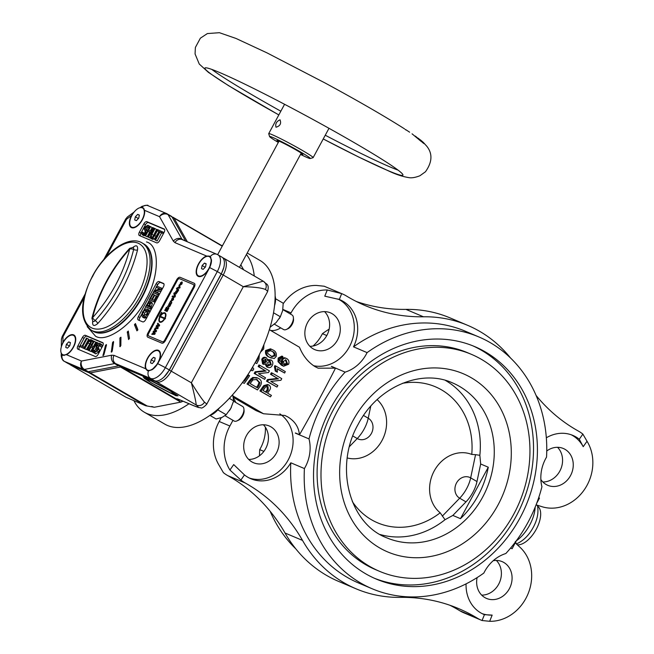 <?xml version="1.0" encoding="UTF-8"?>
<svg xmlns="http://www.w3.org/2000/svg" width="654" height="654" viewBox="0 0 654 654"><rect width="100%" height="100%" fill="white"/><g stroke="black" fill="none" stroke-linecap="round" stroke-linejoin="round"><path stroke-width="0.98" d="M133.105 247.449L129.745 248.299C120.851 258.044 113.06 269.064 106.381 281.367C99.743 293.695 94.928 305.99 91.928 318.261A3.156 1.406 13.6 0 1 92.631 317.623C95.566 305.639 100.283 293.589 106.798 281.49C113.355 269.407 120.99 258.6 129.705 249.06A3.156 1.406 13.6 0 1 133.629 249.493A3.115 1.553 -59.8 0 0 133.105 247.449L133.416 247.653M89.484 371.505A1.578 1.251 79 0 0 90.293 372.878L120.491 367.025A6.311 3.147 120.2 0 1 121.669 367.115L176.932 399.3L180.847 402.12L182.016 401.695L181.599 400.616M182.016 401.695A86.254 43.001 -59.8 0 0 182.94 401.18M93.048 331.218A50.489 25.171 -59.8 0 0 93.244 331.333A50.489 25.171 -59.8 0 0 94.675 332.052A50.489 25.171 -59.8 0 0 141.199 298.976A50.489 25.171 -59.8 0 0 144.068 244.073A50.489 25.171 -59.8 0 0 143.872 243.958M146.496 241.955C159.903 245.144 159.519 276.601 145.793 299.565C134.201 323.428 106.757 343.44 95.541 336.197L87.186 326.624M209.713 415.503A17.879 8.911 -59.8 0 0 219.589 407.753M225.025 415.699L234.132 421.004A8.412 4.194 -59.8 0 0 236.993 420.89A8.412 4.194 -59.8 0 0 242.258 415.372A8.412 4.194 -59.8 0 0 243.917 408.995A8.412 4.194 -59.8 0 0 242.609 406.461L233.576 401.196M236.993 420.89L238.53 420.195A6.736 3.36 -59.8 0 0 242.74 415.781A6.736 3.36 -59.8 0 0 244.073 410.671L243.917 408.995M274.582 305.516A17.879 8.911 -59.8 0 0 275.138 296.139M279.193 318.711A13.677 6.818 -59.8 0 0 279.217 318.678A13.677 6.818 -59.8 0 0 280.28 316.871A13.677 6.818 -59.8 0 0 280.452 316.552L276.192 322.52L270.151 327.188M283.37 329.387A8.412 4.194 -59.8 0 0 283.591 329.542A8.412 4.194 -59.8 0 0 283.828 329.657A8.412 4.194 -59.8 0 0 286.444 329.428A8.412 4.194 -59.8 0 0 293.376 317.533A8.412 4.194 -59.8 0 0 292.06 314.991L282.847 309.628M286.444 329.428L287.981 328.733A6.736 3.36 -59.8 0 0 293.523 319.209L293.376 317.533M92.852 331.104A50.489 25.171 -59.8 0 0 141.583 297.341A50.489 25.171 -59.8 0 0 143.676 243.844L142.098 242.92A50.489 25.171 120.2 0 1 140.005 296.425A50.489 25.171 120.2 0 1 91.274 330.188L92.852 331.104M151.802 383.064A18.933 1.038 28.4 0 1 143.888 377.767A18.933 1.038 28.4 0 1 169.288 390.471A18.933 1.038 28.4 0 1 177.201 395.776A18.933 1.038 28.4 0 1 151.802 383.064M164.367 319.283L164.089 319.168A4.725 2.354 120.2 0 1 160.124 321.637A4.725 2.354 120.2 0 1 159.993 321.572A4.725 2.354 120.2 0 1 159.805 317.353L159.535 317.239A5.306 2.641 -59.8 0 0 159.699 322.07A5.306 2.641 -59.8 0 0 159.854 322.144A5.306 2.641 -59.8 0 0 164.367 319.283L164.44 319.332A5.306 2.641 -59.8 0 1 159.928 322.193A5.306 2.641 -59.8 0 1 159.78 322.111A5.306 2.641 -59.8 0 1 159.739 322.087M159.805 317.353L159.887 317.403A4.725 2.354 120.2 0 0 160.026 321.596M131.781 227.216A11.044 5.502 120.2 0 1 131.47 227.061A11.044 5.502 120.2 0 1 132.1 215.043A11.044 5.502 120.2 0 1 142.27 207.808A11.044 5.502 120.2 0 1 142.588 207.972A11.044 5.502 120.2 0 1 141.959 219.981A11.044 5.502 120.2 0 1 131.781 227.216M198.579 275.923A11.044 5.502 120.2 0 1 198.26 275.767A11.044 5.502 120.2 0 1 198.89 263.758A11.044 5.502 120.2 0 1 209.067 256.523A11.044 5.502 120.2 0 1 209.378 256.679A11.044 5.502 120.2 0 1 208.757 268.696A11.044 5.502 120.2 0 1 198.579 275.923M147.624 370.164A11.044 5.502 120.2 0 1 147.305 370.009A11.044 5.502 120.2 0 1 147.935 358A11.044 5.502 120.2 0 1 158.113 350.765A11.044 5.502 120.2 0 1 158.423 350.92A11.044 5.502 120.2 0 1 157.802 362.929A11.044 5.502 120.2 0 1 147.624 370.164M62.841 354.713A11.044 5.502 120.2 0 1 62.531 354.558A11.044 5.502 120.2 0 1 63.16 342.549A11.044 5.502 120.2 0 1 73.338 335.314A11.044 5.502 120.2 0 1 73.649 335.469A11.044 5.502 120.2 0 1 73.019 347.478A11.044 5.502 120.2 0 1 62.841 354.713M119.903 337.979L120.949 337.219L120.851 345.606L119.927 346.669L119.903 337.979L120.933 338.584M127.268 331.987L128.307 331.03L129.476 338.363L128.56 339.524L127.268 331.987L128.576 332.747M134.446 324.686L135.435 323.558L137.839 329.616L136.948 330.859L134.446 324.686L136.024 325.602L137.814 330.106M136.057 325.112L136.024 325.602M105.498 345.377L106.365 344.535L106.479 345.075L103.88 354.779L102.989 355.613L105.498 345.377L106.275 345.827M112.578 342.492L113.461 341.527L113.6 341.952L112.226 351.133L111.319 352.089L112.578 342.492L113.444 342.998M140.365 207.629L143.079 207.645M142.76 207.49L144.567 210.335A11.568 5.772 120.2 0 1 140.536 222.638A11.568 5.772 120.2 0 1 131.536 227.674A11.568 5.772 120.2 0 1 131.201 227.51A11.568 5.772 120.2 0 1 131.511 215.575L133.342 213.081M209.386 256.098L210.245 256.67L211.463 259.834A11.568 5.772 120.2 0 1 209.166 268.492A11.568 5.772 120.2 0 1 198.326 276.389A11.568 5.772 120.2 0 1 197.998 276.225A11.568 5.772 120.2 0 1 197.565 265.851A11.568 5.772 120.2 0 1 206.59 256.041L209.386 256.098L210.245 256.67A6.311 5.461 -67.1 0 1 216.981 254.341L182.164 239.601A6.311 5.461 112.9 0 0 174.97 242.659L206.59 256.041M147.436 370.663L145.646 368.758A11.568 5.772 120.2 0 1 148.818 356.087A11.568 5.772 120.2 0 1 158.366 350.299A11.568 5.772 120.2 0 1 158.693 350.462A11.568 5.772 120.2 0 1 158.211 362.725A11.568 5.772 120.2 0 1 152.039 369.739L148.483 370.892L147.109 370.499M61.828 345.377L62.923 342.426A11.568 5.772 120.2 0 1 73.583 334.848A11.568 5.772 120.2 0 1 73.91 335.012A11.568 5.772 120.2 0 1 74.679 344.544A11.568 5.772 120.2 0 1 66.504 354.713L62.833 355.31L61.64 354.354A6.311 4.104 -179.3 0 0 61.206 355.817L61.239 353.046M278.629 141.844A14.723 0.809 28.4 0 1 277.018 140.447A14.723 0.809 28.4 0 1 278.898 141.051A14.723 0.809 28.4 0 1 293.311 148.409A14.723 0.809 28.4 0 1 302.884 154.434A14.723 0.809 28.4 0 1 300.963 153.903A14.723 0.809 28.4 0 1 300.84 153.845M300.529 154.418A23.143 1.275 -151.6 0 0 307.266 157.573A23.143 1.275 -151.6 0 0 310.225 158.53A23.143 1.275 -151.6 0 0 296.311 149.537A23.143 1.275 -151.6 0 0 272.595 137.381A23.143 1.275 -151.6 0 0 269.571 136.547A23.143 1.275 -151.6 0 0 278.318 142.409M269.571 136.547L268.72 133.71A25.244 1.39 28.4 0 1 268.72 133.62A25.244 1.39 28.4 0 1 272.015 134.618A25.244 1.39 28.4 0 1 297.308 147.551A25.244 1.39 28.4 0 1 313.135 157.639A25.244 1.39 28.4 0 1 313.07 157.688L310.225 158.53M280.01 119.829C281.473 123.524 280.141 125.985 276.013 127.228C275.121 123.868 276.454 121.407 280.01 119.829L280.133 119.895M325.251 135.231A112.553 6.197 -151.6 0 0 390.234 167.015A112.553 6.197 -151.6 0 0 398.057 170.122M418.241 138.223L422.451 141.853L421.119 140.847L422.255 142.294L424.078 143.692L420.931 140.324L423.4 142.466L426.882 146.357C432.719 153.764 432.237 162.225 425.46 171.765L419.917 175.754C415.274 177.569 411.521 178.174 408.668 177.594C402.807 176.637 396.537 174.61 389.849 171.52L358.694 157.025L323.239 138.95A112.553 6.197 -151.6 0 0 388.239 170.71A112.553 6.197 -151.6 0 0 402.929 175.141A112.553 6.197 -151.6 0 0 332.346 130.179A112.553 6.197 -151.6 0 0 219.605 72.504A112.553 6.197 -151.6 0 0 204.915 68.073A112.553 6.197 -151.6 0 0 278.841 114.908M402.373 383.35A73.902 63.937 -67.1 0 1 471.755 454.424L475.548 454.661L470.676 477.878L476.979 481.548A23.143 11.535 120.2 0 1 472.916 492.315A23.143 11.535 120.2 0 1 465.983 501.871L452.854 515.434L445.022 519.709A84.153 72.807 -67.1 0 1 380.137 534.514M471.755 454.424A33.534 29.005 112.9 0 0 434.207 470.929A33.534 29.005 112.9 0 0 440.191 512.801A73.902 63.937 -67.1 0 1 371.431 519.726A73.902 63.937 -67.1 0 1 352.326 501.577M440.191 512.801L445.022 519.709M269.383 329.714L299.467 347.233C303.015 355.907 308.238 362.39 315.138 366.681L318.138 368.186L335.388 368.153L331.333 366.436A35.766 30.942 112.9 0 0 331.521 366.379L345.124 372.134A35.766 30.942 -67.1 0 0 367.098 352.612L353.495 346.849A35.766 30.942 112.9 0 0 342.958 301.257A35.766 30.942 112.9 0 0 339.916 299.728A35.766 30.942 112.9 0 0 339.32 299.483L324.776 296.172L327.27 289.975A42.077 36.403 112.9 0 0 291.055 312.874L290.417 314.043M338.036 298.992A35.766 30.942 -67.1 0 1 339.557 299.81A35.766 30.942 -67.1 0 1 351.46 342.328A35.766 30.942 -67.1 0 1 313.593 365.717M538.732 497.555A35.766 30.942 112.9 0 0 539.485 498.127L536.689 503.294M335.388 368.153L335.477 368.202C324.466 389.866 312.481 412.036 299.507 434.73L295.363 432.956A35.766 30.942 112.9 0 1 295.412 433.152L309.015 438.916A35.766 30.942 -67.1 0 1 304.412 468.558A136.751 118.309 -67.1 0 0 372.167 588.764A136.751 118.309 -67.1 0 0 483.846 573.059A35.766 30.942 -67.1 0 1 505.82 553.529A136.751 118.309 -67.1 0 0 527.909 522.497A136.751 118.309 -67.1 0 0 541.929 486.756A35.766 30.942 -67.1 0 1 546.54 457.113A136.751 118.309 -67.1 0 0 478.777 336.908L465.182 331.145A136.751 118.309 -67.1 0 0 353.495 346.849M536.116 395.49A189.341 163.811 -67.1 0 0 578.398 431.084A42.077 36.403 112.9 0 1 578.921 431.387A42.077 36.403 112.9 0 1 582.869 434.101L579.281 439.235A35.766 30.942 112.9 0 0 575.929 436.929A35.766 30.942 112.9 0 0 572.879 435.409A35.766 30.942 112.9 0 0 546.335 437.779M571.155 434.746A35.766 30.942 -67.1 0 1 572.528 435.49A35.766 30.942 -67.1 0 1 583.221 446.69L587.022 441.254A42.077 36.403 -67.1 0 1 584.357 489.674A42.077 36.403 -67.1 0 1 541.937 506.686L536.092 504.839M295.363 432.956L299.418 434.673C298.739 427.201 294.913 421.307 287.932 416.999L284.85 415.454L263.497 413.753L256.041 410.598L233.503 397.469M221.224 417.718L219.188 421.487A42.077 36.403 -67.1 0 0 219.229 465.501L223.382 472.646A42.077 36.403 112.9 0 0 227.854 475.662L245.34 483.061A42.077 36.403 112.9 0 1 240.876 480.052L244.465 474.918A35.766 30.942 112.9 0 0 247.817 477.224A35.766 30.942 112.9 0 0 250.858 478.744A35.766 30.942 112.9 0 0 290.809 462.795L304.412 468.558M279.798 413.835A35.766 30.942 -67.1 0 1 289.125 458.127A35.766 30.942 -67.1 0 1 249.182 477.968M245.34 483.061A189.341 163.811 -67.1 0 1 247.711 484.418A189.341 163.811 -67.1 0 1 302.524 540.417A143.062 123.77 -67.1 0 0 356.103 588.821A143.062 123.77 -67.1 0 0 400.305 597.364A189.341 163.811 -67.1 0 1 458.806 608.678A189.341 163.811 -67.1 0 1 474.918 616.738A189.341 163.811 -67.1 0 1 477.265 618.128A42.077 36.403 112.9 0 0 481.36 620.229A42.077 36.403 112.9 0 0 482.072 620.523L484.426 614.67A35.766 30.942 112.9 0 1 483.821 614.417A35.766 30.942 112.9 0 1 466.065 583.867M449.944 605.269A189.341 163.811 -67.1 0 1 457.424 609.332A189.341 163.811 -67.1 0 1 459.77 610.73A42.077 36.403 112.9 0 0 463.874 612.831L481.36 620.229M227.854 475.662A189.341 163.811 -67.1 0 1 230.224 477.011A189.341 163.811 -67.1 0 1 285.03 533.01L302.524 540.417M517.33 544.807A22.089 11.012 -59.8 0 0 536.255 529.282A22.089 11.012 -59.8 0 0 537.621 506.171M472.728 345.786A126.23 109.21 -67.1 0 1 516.145 516.259A126.23 109.21 -67.1 0 1 374.333 578.234M330.908 407.761A126.23 109.21 -67.1 0 1 474.681 346.587A126.23 109.21 -67.1 0 1 520.036 517.903A126.23 109.21 -67.1 0 1 376.263 579.076A126.23 109.21 -67.1 0 1 330.908 407.761M513.725 514.232A117.818 101.926 -67.1 0 1 379.541 571.326A117.818 101.926 -67.1 0 1 337.219 411.431A117.818 101.926 -67.1 0 1 471.403 354.337A117.818 101.926 -67.1 0 1 513.725 514.232M379.541 571.326L375.658 569.683A117.818 101.926 -67.1 0 1 333.327 409.788A117.818 101.926 -67.1 0 1 467.512 352.694L471.403 354.337M188.99 403.739A94.675 47.194 120.2 0 1 144.297 412.192L164.783 424.119A94.675 47.194 -59.8 0 0 256.147 360.82A94.675 47.194 -59.8 0 0 260.071 260.505L247.22 253.016M144.297 412.192A94.675 47.194 120.2 0 1 133.89 400.583M515.295 541.52L516.39 543.94L519.995 547.267A42.077 36.403 -67.1 0 1 528.105 593.709A42.077 36.403 -67.1 0 1 489.666 621.3L482.072 620.523M535.994 505.092L537.433 505.338C538.814 512.376 537.4 519.742 533.206 527.435C528.898 535.364 523.323 540.858 516.48 543.907L515.27 542.91M251.904 461.92A19.988 17.29 112.9 0 0 253.605 462.77A19.988 17.29 112.9 0 0 276.871 452.11A19.988 17.29 112.9 0 0 270.887 426.817A19.988 17.29 112.9 0 0 269.186 425.967A19.988 17.29 112.9 0 0 245.929 436.627A19.988 17.29 112.9 0 0 251.904 461.92M263.39 424.765A19.988 17.29 -67.1 0 1 266.636 446.584A19.988 17.29 -67.1 0 1 248.716 459.443M477.101 577.605A19.988 17.29 112.9 0 0 484.876 597.601A19.988 17.29 112.9 0 0 486.576 598.451A19.988 17.29 112.9 0 0 509.834 587.791A19.988 17.29 112.9 0 0 503.858 562.489A19.988 17.29 112.9 0 0 502.158 561.639A19.988 17.29 112.9 0 0 493.206 560.723M496.361 560.445A19.988 17.29 -67.1 0 1 499.599 582.264A19.988 17.29 -67.1 0 1 481.679 595.124M540.866 479.521A19.988 17.29 112.9 0 0 546.049 484.459A19.988 17.29 112.9 0 0 547.75 485.309A19.988 17.29 112.9 0 0 571.007 474.649A19.988 17.29 112.9 0 0 565.031 449.347A19.988 17.29 112.9 0 0 563.331 448.497A19.988 17.29 112.9 0 0 546.752 450.982M557.535 447.303A19.988 17.29 -67.1 0 1 560.772 469.122A19.988 17.29 -67.1 0 1 542.853 481.982M313.078 348.778A19.988 17.29 112.9 0 0 314.778 349.628A19.988 17.29 112.9 0 0 338.044 338.968A19.988 17.29 112.9 0 0 332.068 313.675A19.988 17.29 112.9 0 0 330.368 312.825A19.988 17.29 112.9 0 0 307.102 323.485A19.988 17.29 112.9 0 0 313.078 348.778M324.572 311.623A19.988 17.29 -67.1 0 1 327.809 333.442A19.988 17.29 -67.1 0 1 309.89 346.301M356.307 301.486A189.341 163.811 -67.1 0 0 405.946 309.383L423.432 316.789A189.341 163.811 -67.1 0 1 364.932 305.475A189.341 163.811 -67.1 0 1 346.481 296.017A42.077 36.403 112.9 0 0 345.958 295.706A42.077 36.403 112.9 0 0 342.377 293.916A42.077 36.403 112.9 0 0 341.674 293.63L339.32 299.483M263.873 451.391L259.712 449.633A35.766 30.942 -67.1 0 0 265.385 427.226M326.787 335.543L322.406 333.687A35.766 30.942 -67.1 0 1 313.045 346.023M582.869 434.101L587.022 441.254M488.276 467.218A84.153 72.807 -67.1 0 1 478.311 495.233A84.153 72.807 -67.1 0 1 460.465 518.655L488.276 467.218L480.665 463.988L479.848 455.307A84.153 72.807 -67.1 0 0 445.382 380.391M452.854 515.434L460.465 518.655M259.94 365.365L269.399 370.875A77.842 38.799 120.2 0 1 268.508 372.527L258.461 373.679L265.516 377.791A77.842 38.799 120.2 0 1 264.592 379.32L254.161 373.401A75.741 37.752 -59.8 0 0 255.134 371.783L265.189 370.63L258.134 366.526A75.741 37.752 -59.8 0 0 258.968 364.957L259.94 365.365A77.842 38.799 -59.8 0 1 259.107 366.935L258.134 366.526M270.38 396.88L259.916 390.945A75.741 37.752 -59.8 0 0 262.646 387.094L263.799 385.574L267.682 384.511L268.998 385.092C270.862 386.489 270.977 388.321 269.35 390.569A77.842 38.799 120.2 0 1 267.56 393.144L271.443 395.408A77.842 38.799 120.2 0 1 270.38 396.88L260.93 391.37A77.842 38.799 -59.8 0 0 263.636 387.511L264.788 385.991L268.663 384.928M277.288 368.921L284.621 373.033L277.255 368.742L277.361 372.159L275.277 371.096L274.435 366.6A75.741 37.752 -59.8 0 0 274.876 365.66L275.857 366.077A77.842 38.799 -59.8 0 1 275.416 367.008L274.435 366.6M283.632 366.248L281.424 365.218L278.015 361.654L278.163 358.057L281.874 356.087L282.888 356.512L282.438 358.09L281.261 358.065L280.206 359.209L279.969 360.648L282.544 363.861L282.454 360.313C283.509 358.245 284.972 357.689 286.861 358.645C288.79 359.921 289.387 361.785 288.667 364.229L283.632 366.248L279.005 362.079L279.16 358.482L282.888 356.512M281.555 363.444L281.457 359.896C282.503 357.82 283.967 357.264 285.847 358.212M263.497 413.753L233.151 396.079M259.319 354.697L258.935 359.324A77.842 38.799 120.2 0 1 256.793 363.534L255.117 362.708M243.607 380.906L244.269 381.29A77.842 38.799 -59.8 0 0 248.545 375.061L249.632 375.698A77.842 38.799 120.2 0 1 244.285 383.391L242.462 382.492M272.326 373.14L281.776 378.65A77.842 38.799 120.2 0 1 280.885 380.301L270.813 381.437L277.868 385.549A77.842 38.799 120.2 0 1 276.944 387.078L266.513 381.159A75.741 37.752 -59.8 0 0 267.494 379.541L277.566 378.404L270.511 374.292A75.741 37.752 -59.8 0 0 271.353 372.731L272.326 373.14A77.842 38.799 -59.8 0 1 271.475 374.701L270.511 374.292M270.347 357.713L268.9 356.994C266.137 355.833 265.05 353.667 265.638 350.487L270.503 348.827L272.873 349.939C275.653 351.124 276.765 353.307 276.217 356.487L274.239 358.547L269.889 357.411C267.126 356.25 266.039 354.084 266.636 350.912L271.508 349.261M267.739 359.504L271.157 360.002C272.89 361.278 273.29 363.052 272.342 365.333C271.173 367.483 269.612 368.12 267.658 367.246L266.325 363.714L263.587 364.319L262.761 359.765C263.709 357.885 265.009 357.28 266.668 357.942L267.748 360.714L271.157 360.002M266.685 366.837L268.042 367.434L266.685 366.837L265.238 364.482M262.614 363.91L263.799 364.417L262.614 363.91L261.78 359.357C262.728 357.476 264.028 356.863 265.688 357.525M257.48 389.939L247.016 384.004A75.741 37.752 -59.8 0 0 249.575 380.424L252.681 377.481L256.728 377.611L258.608 378.47C261.665 380.244 262.172 382.811 260.145 386.179A77.842 38.799 120.2 0 1 257.48 389.939L248.029 384.429A77.842 38.799 -59.8 0 0 250.572 380.849L253.67 377.898L257.709 378.028M270.666 330.458A16.832 14.56 112.9 0 0 280.689 327.85M219.188 421.487L229.881 426.007L232.955 420.318M235.742 402.463A16.832 14.56 112.9 0 0 233.682 398.736M423.432 316.789A143.062 123.77 -67.1 0 1 467.643 325.332A143.062 123.77 -67.1 0 1 510.455 357.91M372.167 588.764L358.564 583.008A136.751 118.309 -67.1 0 1 290.809 462.795M516.366 540.727L512.123 548.731A35.766 30.942 112.9 0 0 511.706 548.551A35.766 30.942 112.9 0 0 510.578 548.101M342.377 293.916L324.891 286.517A42.077 36.403 112.9 0 0 324.18 286.223L316.577 285.446A42.077 36.403 -67.1 0 0 283.207 303.726M405.946 309.383A143.062 123.77 -67.1 0 1 450.148 317.934L467.643 325.332M327.27 289.975L341.674 293.63M356.103 588.821L338.608 581.414A143.062 123.77 -67.1 0 1 285.03 533.01M240.876 480.052L229.914 470.022A42.077 36.403 112.9 0 1 229.881 426.007M367.098 352.612A136.751 118.309 -67.1 0 1 478.777 336.908M309.015 438.916A136.751 118.309 -67.1 0 1 345.124 372.134M322.406 333.687A136.751 118.309 -67.1 0 1 329.15 329.142M295.796 548.837A136.751 118.309 -67.1 0 1 270.135 511.264M259.499 455.764A136.751 118.309 -67.1 0 1 259.712 449.633M221.608 245.52A94.675 47.194 120.2 0 1 222.638 245.397M246.411 254.504A94.675 47.194 120.2 0 1 254.259 275.972M476.979 481.548L480.665 463.988M512.123 548.731L511.289 548.379M244.465 474.918L233.715 464.585L229.914 470.022M489.666 621.3L492.16 615.103A35.766 30.942 -67.1 0 1 482.145 613.64M492.16 615.103L484.426 614.67M579.281 439.235L583.221 446.69M263.889 344.699L263.709 348.893L260.554 352.154M262.36 348.23L262.916 346.972M261.674 349.751L262.589 348.329M256.793 363.534L255.183 362.594M256.033 361.041L256.523 361.319A77.842 38.799 -59.8 0 0 257.856 358.662L258.395 356.544M257.398 358.474L257.856 358.662M252.534 367.213L253.768 368.987A77.842 38.799 120.2 0 1 252.787 370.654L250.58 370.442M251.528 368.897L252.125 369.15L251.684 368.627M251.447 369.019L252.125 369.15M244.285 383.391L242.544 382.377M247.825 374.758L248.545 375.061M281.457 359.896L282.454 360.313M285.381 357.983L286.861 358.645M281.424 365.218L282.414 365.635M278.015 361.654L279.005 362.079M278.163 358.057L279.16 358.482M283.354 364.491L286.534 363.281L287.531 363.706L286.019 360.019L283.386 361.368L284.335 364.907L287.531 363.706M286.534 363.281L285.324 359.749M285.716 359.913L286.329 360.174M275.277 371.096L276.25 371.505L275.416 367.008M277.361 372.159L276.25 371.505M275.857 366.077L285.316 371.578A77.842 38.799 120.2 0 1 284.621 373.033M277.566 378.404L271.475 374.701M267.494 379.541L268.467 379.958L278.539 378.813M266.513 381.159L267.486 381.568A77.842 38.799 -59.8 0 0 268.467 379.958M276.944 387.078L267.486 381.568M259.916 390.945L260.93 391.37M262.646 387.094L263.636 387.511M263.799 385.574L264.788 385.991M268.058 386.62L265.728 386.841L264.821 388.018A77.842 38.799 120.2 0 1 263.072 390.536L266.472 392.506A77.842 38.799 -59.8 0 0 268.23 389.972L268.058 386.62M265.549 391.975A75.741 37.752 -59.8 0 0 267.241 389.547L267.077 386.203M267.241 389.547L268.23 389.972M268.9 356.994L269.889 357.411M265.638 350.487L266.636 350.912M267.748 353.487L272.015 356.7L275.121 355.85C275.252 353.642 274.312 352.171 272.301 351.451L270.821 350.691L267.723 351.566L267.748 353.487M271.475 356.455L274.124 355.433L275.121 355.85M274.124 355.433C274.247 353.217 273.307 351.746 271.296 351.026L272.301 351.451M271.296 351.026L270.355 350.511M261.78 359.357L262.761 359.765M265.401 357.386L266.668 357.942M263.341 362.471L265.557 361.515L266.53 361.924L265.851 359.34M265.704 359.283L263.856 360.387L264.469 362.962M264.314 362.88L266.53 361.924M265.557 361.515L265.058 359.013M267.38 365.382L270.282 364.27L271.255 364.679L270.225 361.335M270.028 361.27L267.6 362.61L268.606 365.913M268.361 365.799L271.255 364.679M270.282 364.27L269.497 361.041M265.189 370.63L259.107 366.935M255.134 371.783L256.106 372.191L266.162 371.047M254.161 373.401L255.134 373.81A77.842 38.799 -59.8 0 0 256.106 372.191M264.592 379.32L255.134 373.81M252.681 377.481L253.67 377.898M250.981 378.633L251.97 379.058M249.575 380.424L250.572 380.849M247.016 384.004L248.029 384.429M256.531 387.291A75.741 37.752 -59.8 0 0 257.978 385.239L259 382.353L256.237 379.345M257.619 379.974L256.711 379.516L253.057 379.827L251.676 381.462A77.842 38.799 120.2 0 1 250.18 383.596L257.455 387.83A77.842 38.799 -59.8 0 0 258.976 385.664L259.99 382.77L256.638 379.557M259 382.353L259.99 382.77M257.978 385.239L258.976 385.664M347.241 457.947A33.534 29.005 112.9 0 0 382.394 439.774A33.534 29.005 112.9 0 0 377.137 399.627M475.548 454.661L479.848 455.307M243.631 269.783L240.836 264.821M180.847 402.12A6.311 3.147 -59.8 0 0 180.774 402.136L154.328 407.254L147.215 406.028L90.293 372.878A6.311 3.147 120.2 0 1 89.116 372.788L145.785 405.791L147.215 406.028M151.753 406.453A86.254 43.001 -59.8 0 0 154.328 407.254M426.882 146.357L426.514 145.883M420.931 140.324L420.187 139.735M412.061 133.825L421.299 141.526L418.65 138.525M405.905 129.974L405.202 129.467M211.773 69.398A112.553 6.197 -151.6 0 0 280.836 111.213M422.231 142.27L422.451 141.853M419.541 139.621L415.364 136.114L419.541 139.621L419.337 139.997M194.303 283.321A3.785 1.888 120.2 0 1 194.344 283.337A3.785 1.888 120.2 0 1 194.189 287.351L165.413 340.571A3.785 1.888 120.2 0 1 161.865 343.154L147.878 337.235A3.785 1.888 120.2 0 1 147.771 337.178A3.785 1.888 120.2 0 1 147.73 337.153M82.437 337.464A3.156 1.57 120.2 0 1 85.396 335.306L102.686 342.631A3.156 1.57 120.2 0 1 102.776 342.671A3.156 1.57 120.2 0 1 102.645 346.015L98.149 354.337A3.156 1.57 120.2 0 1 95.198 356.487L77.9 349.171A3.156 1.57 120.2 0 1 77.81 349.122A3.156 1.57 120.2 0 1 77.94 345.778L82.437 337.464L84.014 338.38L79.518 346.694A3.156 1.57 -59.8 0 0 79.044 349.653M156.143 283.738A3.156 1.57 120.2 0 1 159.102 281.588L163.475 283.435A3.156 1.57 120.2 0 1 163.565 283.476A3.156 1.57 120.2 0 1 163.435 286.82L145.646 319.716A3.156 1.57 120.2 0 1 142.695 321.866L138.321 320.019A3.156 1.57 120.2 0 1 138.231 319.969A3.156 1.57 120.2 0 1 138.362 316.626L156.143 283.738L157.72 284.654L156.935 286.1M143.888 223.823A3.156 1.57 120.2 0 1 146.839 221.665L164.138 228.99A3.156 1.57 120.2 0 1 164.228 229.031A3.156 1.57 120.2 0 1 164.097 232.374L159.601 240.688A3.156 1.57 120.2 0 1 156.641 242.847L139.351 235.53A3.156 1.57 120.2 0 1 139.261 235.481A3.156 1.57 120.2 0 1 139.392 232.137L143.888 223.823L145.458 224.739L140.97 233.053A3.156 1.57 -59.8 0 0 140.487 236.004M147.878 337.235L147.796 337.186A3.785 1.888 120.2 0 1 147.69 337.137A3.785 1.888 120.2 0 1 147.845 333.123L176.621 279.904A3.785 1.888 120.2 0 1 180.169 277.321L194.156 283.239A3.785 1.888 120.2 0 1 194.271 283.296A3.785 1.888 120.2 0 1 194.107 287.31L194.189 287.351M165.413 340.571L194.107 287.31M165.339 340.521A3.785 1.888 120.2 0 1 161.791 343.113L161.865 343.154M147.796 337.186L161.791 343.113M61.64 354.354L61.353 353.283M61.321 346.914L61.411 339.451A6.311 4.104 0.7 0 1 62.988 336.777L84.104 297.725M62.833 355.31L62.122 354.893A6.311 5.461 112.9 0 0 64.525 361.433L83.205 369.346A6.311 5.461 -67.1 0 1 81.48 361.049A6.311 5.019 79 0 0 84.382 369.436L114.589 363.583A6.311 5.019 -101 0 1 111.679 355.196L81.48 361.049L66.504 354.713M144.567 210.335L159.535 216.678A6.311 5.461 -67.1 0 1 166.729 213.613A6.311 5.461 -67.1 0 1 167.261 213.883A6.311 3.147 120.2 0 1 167.44 213.972A6.311 3.147 120.2 0 1 168.078 214.635A6.311 5.248 150.6 0 0 159.535 216.678L173.343 241.154A6.311 5.248 -29.4 0 1 181.886 239.119L168.078 214.635L172.018 216.932A6.311 3.147 -59.8 0 0 171.381 216.27A6.311 3.147 -59.8 0 0 171.201 216.18M106.259 256.752L126.582 219.172A6.311 3.613 -126.1 0 1 127.587 216.826L134.095 212.076M141.166 207.285A6.311 3.613 -126.1 0 1 141.861 206.419C146.333 205.111 148.393 204.874 148.041 205.708L166.729 213.613L171.381 216.27M103.128 343.064L86.974 336.23A3.156 1.57 -59.8 0 0 84.014 338.38M163.909 283.869L160.68 282.503A3.156 1.57 -59.8 0 0 157.72 284.654M141.583 314.5L139.94 317.542A3.156 1.57 -59.8 0 0 139.457 320.501M156.29 287.302L154.458 290.687M153.379 292.681L152.701 293.94M149.529 299.81L148.18 302.295M145.728 306.832L144.084 309.873M164.571 229.423L148.417 222.589A3.156 1.57 -59.8 0 0 145.458 224.739M177.324 280.198A2.273 1.136 120.2 0 1 179.449 278.645L193.437 284.572A2.273 1.136 120.2 0 1 193.502 284.604A2.273 1.136 120.2 0 1 193.412 287.008L164.636 340.227A2.273 1.136 120.2 0 1 162.511 341.78L148.515 335.854A2.273 1.136 120.2 0 1 148.45 335.829A2.273 1.136 120.2 0 1 148.548 333.417L177.398 280.247A2.273 1.136 -59.8 0 1 179.531 278.694L193.437 284.572M68.114 363.526A6.311 3.147 -59.8 0 0 68.286 363.64A6.311 3.147 -59.8 0 0 68.466 363.73L87.145 371.636A6.311 3.147 -59.8 0 0 88.323 371.725L118.529 365.88A6.311 3.147 -59.8 0 1 119.698 365.97L154.516 380.71A15.778 7.864 -59.8 0 0 169.296 369.935L221.248 273.846A15.778 7.864 -59.8 0 0 221.902 257.128L217.962 254.831A15.778 7.864 120.2 0 1 217.308 271.549L221.248 273.846M185.63 241.073L172.018 216.932M101.509 347.094L99.89 346.154L101.509 347.094L102.326 345.582L101.411 344.347L99.563 343.285L97.847 343.612L96.342 345.41L96.007 348.173L96.71 349.081L96.522 350.814L94.74 351.885L93.996 350.274L95.631 351.795M99.76 345.287L98.705 346.407L98.492 348.1L99.457 350.045L98.852 351.868L95.803 353.879L95.378 353.626M93.309 348.083L92.721 347.83L90.759 351.451L88.568 350.274L93.563 341.036L94.184 341.298L91.715 345.86L93.988 346.824L96.457 342.263L97.07 342.524L92.075 351.762L91.462 351.5L93.424 347.879L91.143 346.914L89.189 350.536L88.568 350.274M94.184 341.298L95.754 342.214L93.399 346.571M96.048 348.239L94.724 350.699M93.685 352.62L91.462 351.5M93.424 341.993L92.794 340.685L91.02 339.671L89.263 339.982L84.145 348.402L86.336 349.579L84.145 348.402M89.287 350.691L87.031 349.628L90.963 341.878L90.448 340.726L89.116 341.094L84.758 348.664M90.971 341.789L86.336 349.579M85.429 349.154L79.78 346.555L80.344 345.5L82.069 346.228L86.492 338.044L88.682 339.222L84.366 347.209M150.109 311.852L149.12 310.086L147.256 309.023L148.532 310.928L147.583 314.198L145.302 316.896L142.531 317.059L143.88 317.819M146.88 317.819L144.109 317.975M150.363 301.608L151.859 302.467L150.158 301.486L148.393 302.091L145.515 306.71L151.238 309.375M151.736 302.401L152.382 303.685L150.91 307.552M155.031 302.361L149.308 299.687L152.472 293.842L153.028 294.079L150.494 298.755L151.851 299.328L154.189 295.003L154.745 295.232L152.407 299.565L154.246 300.341L156.78 295.665L157.328 295.894L154.172 301.747L155.08 302.271M153.028 294.079L154.524 295.142M154.745 295.232L156.322 296.148L154.091 300.276M161.309 290.752L156.371 292.477M158.889 295.224L153.167 292.559L154.115 290.801L159.928 288.806L156.077 287.171L156.707 286.002L162.478 288.594M159.601 288.913L156.077 287.171M159.241 231.868L157.63 230.936L158.203 229.881L163.835 232.522L163.271 233.568L161.546 232.84L157.123 241.032L154.933 239.854L157.123 241.032M158.922 231.688L154.352 239.094L152.251 239.201M152.595 239.405L151.017 238.481L150.191 237.083L151.262 234.058L154.393 228.271L156.584 229.448L152.644 237.288M150.257 237.647L150.044 238.031L147.853 236.854L150.322 232.293L148.049 231.336L145.58 235.898L144.967 235.636L149.962 226.398L150.575 226.652L148.613 230.282L150.894 231.246L152.856 227.617L153.469 227.878L148.474 237.116L150.044 238.031M150.216 232.497L149.627 232.252L147.158 236.813L144.967 235.636M150.575 226.652L152.153 227.576L150.306 230.993M145.768 235.465L143.553 235.489M144.052 235.783L141.289 233.494L142.106 231.982L143.725 232.914L143.855 233.789M149.39 226.112L149.93 226.456M147.976 227.281L147.093 228.262L146.897 229.995L147.608 230.895M148.548 333.417L148.621 333.466A2.273 1.136 -59.8 0 0 148.491 335.845M148.621 333.466L177.398 280.247M102.326 345.582L100.749 344.666L99.931 346.179M99.563 343.285L100.749 344.666M99.261 344.486L97.127 345.492L96.915 347.176L97.879 349.13L97.274 350.953L94.004 352.849L95.582 353.765M99.89 346.154L99.171 344.429M98.705 346.407L97.127 345.492M98.492 348.1L96.915 347.176M99.122 348.884L97.544 347.969M99.457 350.045L97.879 349.13M98.852 351.868L97.274 350.953M95.803 353.879L93.138 351.754L93.996 350.274M90.759 351.451L89.189 350.536M98.402 343.301L97.07 342.524M93.653 352.678L92.075 351.762M92.721 347.83L91.143 346.914M93.138 341.821L91.846 341.069L87.652 349.89L87.031 349.628M91.02 339.671L91.846 341.069M91.642 344.601L90.775 344.094M89.222 350.806L87.652 349.89M90.693 342.009L89.116 341.094M87.113 338.306L82.682 346.489L84.407 347.217L83.835 348.271L79.78 346.555M85.412 349.187L83.835 348.271M144.403 318.13L142.825 317.206L141.542 315.293L142.482 312.04L144.763 309.334L147.256 309.023M149.954 311.754L148.532 310.928M148.384 314.664L147.583 314.198M146.725 317.721L145.302 316.896M152.382 303.685L150.804 302.769L149.226 306.84L151.009 307.593L150.379 308.762L145.515 306.71M150.158 301.486L150.804 302.769M151.376 306.693L149.799 305.778M151.916 308.124L151.009 307.593M151.287 309.293L150.379 308.762M158.235 296.425L157.328 295.894M154.172 301.747L149.308 299.687M161.718 289.984L160.81 289.46L154.467 291.668L158.66 293.442L158.023 294.611L153.167 292.559M161.571 288.062L160.81 289.46M159.568 293.973L158.66 293.442M158.938 295.142L158.023 294.611M161.546 232.84L159.968 231.925L155.546 240.108M154.933 239.854L159.355 231.663L157.63 230.936M163.271 233.568L159.968 231.925M162.257 231.598L161.693 232.652M154.352 239.094L152.774 238.179L154.761 235.538L156.339 236.462M152.398 239.299L150.821 238.383L152.774 238.179M153.453 235.236L151.875 234.32L151.074 236.282L151.589 237.427L152.922 237.059L157.279 229.489L157.892 229.75L154.761 235.538M155.006 228.532L151.875 234.32M152.652 237.198L151.074 236.282M154.328 228.377L153.469 227.878M148.474 237.116L147.853 236.854M149.627 232.252L148.049 231.336M147.158 236.813L145.58 235.898M145.229 235.154L144.191 234.549L145.695 232.742L146.333 233.11M143.774 235.644L142.196 234.729L144.191 234.549M142.155 231.998L142.997 233.789L144.91 232.661L145.123 230.976L144.158 229.023L144.763 227.2L147.812 225.197L149.611 226.227M149.701 226.873L148.899 226.407L148.09 227.903L147.297 226.276L145.523 227.347L145.327 229.072L146.03 229.979L145.695 232.742M147.812 225.197L148.899 226.407M147.093 228.262L145.523 227.347M146.897 229.995L145.327 229.072M147.551 230.862L146.03 229.979M165.086 318.948L165.519 318.506M159.298 316.495L164.759 318.825L164.955 318.269L159.838 316.103L161.554 312.334L159.298 316.495L164.677 318.776L164.955 318.269M159.919 316.144L161.816 312.44M157.745 328.709L154.834 328.741L155.3 327.891L157.213 327.875L156.044 326.51L156.658 325.381L158.62 325.349L157.393 324.008L157.859 323.158L159.658 325.177L159.102 326.199L157.001 326.232L158.276 327.728L157.745 328.709L154.834 328.741M154.696 334.349L151.793 334.374L152.251 333.524L154.172 333.515L152.995 332.15L153.608 331.014L155.57 330.981L154.344 329.649L154.81 328.79L156.608 330.81L156.053 331.84L153.952 331.872L155.227 333.36L154.696 334.349L151.793 334.374M181.771 281.841L180.864 284.171L182.262 282.25L181.902 283.901L180.349 285.046L180.373 282.839L182.106 282.07L180.945 284.212M182.262 282.25L181.984 283.95L180.43 285.087L179.948 284.425M175.444 295.968L174.806 297.153L172.051 296.9L172.542 296L174.593 296.164L173.825 293.63L174.365 292.632L175.444 295.968L174.806 297.153M171.691 300.979L173.482 299.663L173.563 297.627M166.835 307.405L165.552 309.783L166.051 309.988L167.62 307.936L166.427 310.151L167.064 310.421L168.405 307.936L168.863 308.14L167.04 311.508L164.694 310.503L166.459 307.241L166.917 307.454L165.634 309.816M167.62 307.936L166.508 310.184M168.658 304.576L169.133 303.685L170.866 304.437L169.868 306.35L168.667 307.102L167.628 306.661L168.029 305.737L169.664 305.802L168.658 304.576L169.664 305.026M170.776 300.783L171.822 302.663L171.348 303.554L169.607 302.802L170.776 300.783L171.332 302.459M176.466 291.357L175.362 293.335L175.673 291.529L176.817 290.409L177.986 291.267L175.934 294.055M176.817 290.409L177.7 291.267M176.989 287.973L178.746 289.861L178.264 290.76L176.417 288.823L176.989 287.973M180.095 287.376L179.67 288.161L177.569 288.079L178.052 287.196L179.351 287.302L178.951 285.536L179.425 284.654L180.095 287.376L179.67 288.161M160.369 315.686L160.647 315.8A4.725 2.354 120.2 0 1 164.743 313.405A4.725 2.354 120.2 0 1 164.931 317.615L165.2 317.73A5.306 2.641 -59.8 0 0 165.037 312.906A5.306 2.641 -59.8 0 0 160.369 315.686L160.72 315.849A4.725 2.354 120.2 0 1 164.783 313.429M164.931 317.615L165.282 317.779A5.306 2.641 -59.8 0 0 165.119 312.955A5.306 2.641 -59.8 0 0 165.078 312.931M65.752 347.429L66.406 344.298L68.744 341.887L70.428 342.598L69.774 345.729L67.436 348.141L65.752 347.429M153.526 357.337L151.188 359.749L150.526 362.88L152.21 363.591L154.548 361.18L155.211 358.049L153.526 357.337L155.153 358.286M204.481 263.096L202.143 265.516L201.481 268.639L203.165 269.35L205.503 266.938L206.165 263.807L204.481 263.096L206.108 264.053M134.691 219.932L135.345 216.801L137.683 214.381L139.367 215.101L138.713 218.223L136.367 220.643L134.691 219.932M143.52 315.923L142.441 314.533L143.038 312.26L144.657 310.437L146.815 310.437L147.036 313.953L143.267 315.792M149.66 302.884L149.921 303.619L148.671 306.603L146.7 305.77L148.36 303.137L149.578 302.827M157.859 323.158L159.658 325.177M159.576 325.128L159.102 326.199M159.02 326.158L157.001 326.232M156.919 326.191L158.276 327.728M158.194 327.679L157.663 328.668M154.81 328.79L156.608 330.81M156.527 330.769L156.053 331.84M155.971 331.791L153.952 331.872M153.87 331.831L155.227 333.36M155.145 333.319L154.614 334.308M174.724 297.104L172.051 296.9M174.365 292.632L175.37 295.927M171.61 300.93L171.683 298.894L173.457 297.57L173.408 299.614L171.634 300.954M168.789 308.091L167.04 311.508M166.966 311.468L164.694 310.503M170.792 304.388L170.392 305.32M170.065 305.173L169.868 306.35M169.787 306.309L168.593 307.061L167.547 306.62M169.664 305.802L169.435 304.919M171.749 302.622L171.348 303.554M171.266 303.505L169.607 302.802M171.258 302.41L170.866 301.6M177.913 291.218L175.852 294.014L176.506 291.439L175.877 292.469M175.795 292.42L175.28 293.294M176.907 287.923L178.746 289.861M178.673 289.812L178.182 290.719M179.588 288.112L177.569 288.079M179.425 284.654L180.013 287.327M164.162 376.868L169.353 370.082L221.305 273.993L223.733 267.69M69.438 346.064L66.406 344.298M68.744 341.887L70.379 342.835M151.188 359.749L154.221 361.523M202.143 265.516L205.176 267.282M138.378 218.567L135.345 216.801M137.683 214.381L139.318 215.338M143.038 312.26L144.616 313.184L144.215 316.095M144.657 310.437L146.234 311.353L144.616 313.184M148.131 311.222L146.234 311.353M147.044 310.593L146.553 310.307M142.441 314.533L144.019 315.449M147.264 304.731L148.842 305.647L148.393 306.481M149.938 304.053L148.842 305.647M148.36 303.137L149.872 304.02M180.643 283.975L181.322 282.741L180.618 283.1L180.643 283.975M172.01 299.025L172.116 300.055L173.081 299.483L172.975 298.453L172.01 299.025L172.19 300.104M173.04 298.486L172.092 299.074M176.768 291.749L176.302 293.115L176.768 291.749M176.621 291.929L176.302 293.115M180.618 283.1L180.725 284.024M181.354 282.757L180.7 283.149M263.153 281.187L243.313 286.697L191.36 382.786C194.361 394.362 195.979 401.769 196.216 404.989C199.552 407.548 198.399 407.646 192.734 405.284L179.825 399.823C177.013 398.629 176.049 398.458 176.932 399.3A6.311 6.09 -49.9 0 0 180.079 399.97M263.047 281.089L223.872 258.273A15.778 7.864 -59.8 0 0 223.423 258.052A1.578 1.365 -67.1 0 0 223.292 257.987L223.872 258.273A15.778 7.864 -59.8 0 1 223.218 274.991L243.313 286.697C254.12 286.942 261.494 287.858 265.418 289.444A6.311 5.911 -53.2 0 0 263.946 281.678L263.047 281.089M125.642 397.027A6.311 3.147 -59.8 0 0 125.805 397.142A6.311 3.147 -59.8 0 0 125.985 397.231L70.436 364.875A6.311 3.147 120.2 0 1 70.256 364.785L125.805 397.142M145.785 405.791L125.985 397.231M192.734 405.284A6.311 5.461 -67.1 0 0 193.273 405.554L180.365 400.093A6.311 5.461 -67.1 0 1 179.825 399.823M169.353 370.082L191.36 382.786C197.189 392.237 201.563 398.695 204.473 402.161A6.311 5.911 126.8 0 1 196.216 404.989L156.486 381.854A1.578 1.365 -67.1 0 1 155.881 381.029M93.244 321.547L92.909 321.376A3.115 1.553 -59.8 0 0 95.206 320.566A3.156 1.095 -137.5 0 1 92.631 317.623C110.771 297.218 123.132 274.361 129.705 249.06A3.156 1.095 42.5 0 1 129.745 248.299M275.555 298.747L283.19 303.194L282.683 310.503L280.345 316.749L273.544 312.792M229.44 410.622A13.677 6.818 -59.8 0 0 229.758 410.14A13.677 6.818 -59.8 0 0 230.829 408.333L226.161 414.734L222.049 417.399L216.098 418.993L209.983 415.429M231.393 407.229A13.677 6.818 120.2 0 1 231.001 408.014A13.677 6.818 120.2 0 1 230.829 408.333L233.666 400.861L232.661 394.673M229.325 398.335L233.666 400.861M217.823 409.878L226.161 414.734M92.762 276.176C98.582 263.366 121.235 236.715 138.092 243.133C154.319 250.719 145.074 283.043 137.454 295.093C131.634 307.911 108.981 334.562 92.132 328.136C75.905 320.558 85.143 288.226 92.762 276.176M151.025 382.737L175.991 395.768L170.065 390.798L145.098 377.775L151.025 382.737M363.534 415.478L368.235 418.217A23.143 11.535 120.2 0 1 364.172 428.983A23.143 11.535 120.2 0 1 357.239 438.54L349.449 446.584M442.317 516.129L459.68 498.201A11.568 10.014 112.9 0 1 456.508 482.995A11.568 10.014 112.9 0 1 470.676 477.878A23.143 11.535 120.2 0 1 466.613 488.644A23.143 11.535 120.2 0 1 459.68 498.201L465.983 501.871M482.685 497.081A84.153 72.807 -67.1 0 1 386.841 537.858C349.489 523.968 333.777 466.85 358.253 424.152C377.726 386.628 421.364 368.562 452.445 382.868A84.153 72.807 -67.1 0 1 482.685 497.081M497.972 505.051A96.776 83.728 -67.1 0 1 379.516 547.831A96.776 83.728 -67.1 0 1 352.972 420.612A96.776 83.728 -67.1 0 1 471.428 377.832A96.776 83.728 -67.1 0 1 497.972 505.051M516.431 540.76A27.354 13.636 -59.8 0 0 529.691 525.072A27.354 13.636 -59.8 0 0 535.16 507.185M282.888 309.416L291.055 312.874M459.77 610.73L477.265 618.128M370.761 406.183L368.235 418.217A11.568 10.014 -67.1 0 1 371.407 433.43A11.568 10.014 -67.1 0 1 357.239 438.54L352.825 435.973M62.923 342.426L62.988 336.777L62.171 336.524L84.979 294.333M111.679 355.196L114.025 355.375A6.311 5.461 112.9 0 0 115.758 363.673L150.575 378.413L154.516 380.71M145.646 368.758L114.025 355.375M209.166 268.492L157.712 363.649L165.356 367.638L217.308 271.549L209.664 267.568L209.166 268.492M174.97 242.659L173.343 241.154M103.823 259.483L125.756 218.918L126.582 219.172L131.511 215.575M118.529 365.88L114.589 363.583A6.311 3.147 120.2 0 1 115.758 363.673L119.698 365.97M148.483 370.892A6.311 5.461 112.9 0 0 150.575 378.413A15.778 7.864 120.2 0 0 165.356 367.638L169.296 369.935M182.392 239.699A6.311 3.147 120.2 0 1 181.886 239.119L184.183 240.459M141.943 207.261A6.311 5.461 -67.1 0 1 148.041 205.708M86.974 336.23L85.396 335.306M79.518 346.694L77.94 345.778M111.736 351.983L111.205 351.68M103.495 355.433L102.899 355.081M120.254 346.628L119.805 346.367M160.68 282.503L159.102 281.588M139.94 317.542L138.362 316.626M148.417 222.589L146.839 221.665M140.97 233.053L139.392 232.137M68.466 363.73L64.525 361.433A6.311 3.147 120.2 0 1 64.345 361.343A6.311 3.147 120.2 0 1 64.027 361.106M88.323 371.725L84.382 369.436A6.311 3.147 120.2 0 1 83.205 369.346L87.145 371.636M157.712 363.649L152.039 369.739M217.512 254.61A15.778 7.864 120.2 0 1 217.962 254.831L216.981 254.341M211.463 259.834L209.664 267.568M89.484 343.759L87.906 342.843M221.305 273.993L223.218 274.991L171.266 371.08A15.778 7.864 120.2 0 1 156.486 381.854L121.669 367.115A1.578 1.365 -67.1 0 1 121.186 366.6M222.842 257.889A1.578 1.365 -67.1 0 1 223.292 257.987L222.687 257.725M223.145 257.929L222.712 257.75M187.371 241.808L173.989 218.076A1.578 1.316 150.6 0 0 172.631 218.019M172.182 217.226A1.578 1.365 -67.1 0 1 173.171 217.324A6.311 3.147 120.2 0 1 173.351 217.414A6.311 3.147 120.2 0 1 173.989 218.076L222.221 246.166M172.901 217.21L222.344 245.945M69.945 364.36A1.578 1.365 112.9 0 0 70.436 364.875L89.116 372.788A1.578 1.365 112.9 0 1 88.47 371.701M180.774 402.136L120.491 367.025A1.578 1.251 -101 0 1 119.747 365.995M204.473 402.161A47.333 2.608 28.4 0 1 206.639 404.36L267.584 291.643A47.333 2.608 -151.6 0 0 265.418 289.444M132.443 247.768C136.253 244.596 137.953 245.315 137.553 249.926C130.498 277.083 117.238 301.608 97.773 323.509C93.963 326.673 92.263 325.954 92.664 321.343L92.705 321.171M137.553 249.926A3.156 1.406 13.6 0 1 133.629 249.493A88.315 44.022 -59.8 0 1 95.206 320.566A3.156 1.095 -137.5 0 1 97.773 323.509M142.098 242.92C128.756 234.745 105.408 251.692 92.484 276.094C79.698 301.723 79.289 319.749 91.274 330.188M143.21 377.096C142.417 376.222 159.282 384.372 170.024 390.781L178.043 395.85M279.029 141.109L217.635 254.651M132.958 227.919L131.47 227.061M199.748 276.634L198.26 275.767M148.826 370.892L147.305 370.009M64.182 355.514L62.531 354.558M284.58 104.288L268.72 133.62M278.825 114.941L228.54 85.649L208.454 72.39L199.257 64.035L195.064 53.947L195.374 47.464L200.369 38.185L207.375 33.567L219.409 32.7L235.98 38.439L267.126 52.933L325.316 83.115C358.294 101.01 384.707 116.265 404.54 128.871M270.282 357.689L271.271 358.106M409.633 132.19L405.668 129.598M328.995 128.307L313.135 157.639M140.144 207.67L141.861 206.419M68.286 363.64L64.345 361.343C62.817 360.746 61.77 358.907 61.206 355.817M61.411 339.451L62.171 336.524M125.756 218.918L127.587 216.826M75.136 336.336L73.649 335.469M159.911 351.787L158.423 350.92M210.882 257.553L209.378 256.679M144.158 208.888L142.588 207.972M69.528 364.18L70.256 364.785M180.365 400.093L179.032 399.488M193.273 405.554C199.928 408.129 197.958 407.368 200.688 407.769C201.579 408.611 203.566 407.475 206.639 404.36M263.946 281.678C265.982 284.588 269.652 283.37 267.584 291.643M301.232 153.118L239.462 267.355M92.909 321.376L91.928 318.261M283.591 329.542L274.402 324.188"/></g></svg>

